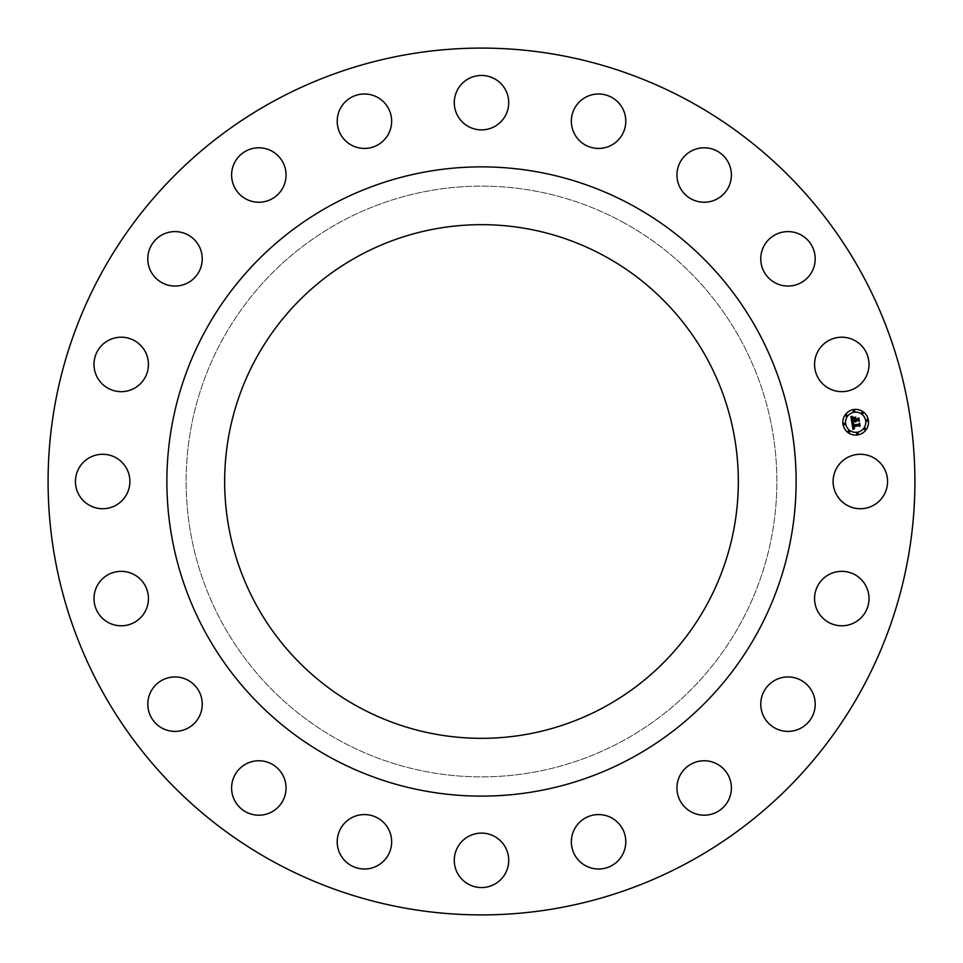 <?xml version="1.0" encoding="UTF-8"?>
<svg xmlns="http://www.w3.org/2000/svg" width="963" height="963" viewBox="0 0 963 963"><rect width="100%" height="100%" fill="white"/><g stroke="black" fill="none" stroke-linecap="round" stroke-linejoin="round"><path stroke-width="0.72" stroke-dasharray="4.82 3.61" d="M836.438 494.549A27.229 27.229 0 0 0 873.381 505.394A27.229 27.229 0 0 0 884.227 468.451A27.229 27.229 0 0 0 847.284 457.606A27.229 27.229 0 0 0 836.438 494.549M273.709 861.849A433.41 433.41 0 0 1 101.151 273.709A433.41 433.41 0 0 1 689.291 101.151A433.41 433.41 0 0 1 861.849 689.291A433.41 433.41 0 0 1 273.709 861.849M623.109 222.297A295.364 295.364 0 0 1 740.703 623.109A295.364 295.364 0 0 1 339.891 740.703A295.364 295.364 0 0 1 222.297 339.891A295.364 295.364 0 0 1 623.109 222.297A295.364 295.364 0 0 1 740.703 623.109A295.364 295.364 0 0 1 339.891 740.703A295.364 295.364 0 0 1 222.297 339.891A295.364 295.364 0 0 1 623.109 222.297M868.542 593.533A27.229 27.229 0 0 1 846.826 625.324A27.229 27.229 0 0 1 815.035 603.596A27.229 27.229 0 0 1 836.763 571.805A27.229 27.229 0 0 1 868.542 593.533M814.987 707.661A27.229 27.229 0 0 1 784.496 731.17A27.229 27.229 0 0 1 760.987 700.691A27.229 27.229 0 0 1 791.466 677.17A27.229 27.229 0 0 1 814.987 707.661M728.774 799.639A27.229 27.229 0 0 1 692.517 812.579A27.229 27.229 0 0 1 679.565 776.322A27.229 27.229 0 0 1 715.834 763.382A27.229 27.229 0 0 1 728.774 799.639M618.366 860.477A27.229 27.229 0 0 1 579.882 861.584A27.229 27.229 0 0 1 578.775 823.1A27.229 27.229 0 0 1 617.259 821.993A27.229 27.229 0 0 1 618.366 860.477M494.549 884.227A27.229 27.229 0 0 1 457.606 873.381A27.229 27.229 0 0 1 468.451 836.438A27.229 27.229 0 0 1 505.394 847.284A27.229 27.229 0 0 1 494.549 884.227M369.467 868.542A27.229 27.229 0 0 1 337.676 846.826A27.229 27.229 0 0 1 359.404 815.035A27.229 27.229 0 0 1 391.195 836.763A27.229 27.229 0 0 1 369.467 868.542M255.339 814.987A27.229 27.229 0 0 1 231.83 784.496A27.229 27.229 0 0 1 262.309 760.987A27.229 27.229 0 0 1 285.83 791.466A27.229 27.229 0 0 1 255.339 814.987M163.361 728.774A27.229 27.229 0 0 1 150.421 692.517A27.229 27.229 0 0 1 186.678 679.565A27.229 27.229 0 0 1 199.618 715.834A27.229 27.229 0 0 1 163.361 728.774M102.523 618.366A27.229 27.229 0 0 1 101.416 579.882A27.229 27.229 0 0 1 139.9 578.775A27.229 27.229 0 0 1 141.007 617.259A27.229 27.229 0 0 1 102.523 618.366M78.773 494.549A27.229 27.229 0 0 1 89.619 457.606A27.229 27.229 0 0 1 126.562 468.451A27.229 27.229 0 0 1 115.716 505.394A27.229 27.229 0 0 1 78.773 494.549M94.458 369.467A27.229 27.229 0 0 1 116.174 337.676A27.229 27.229 0 0 1 147.965 359.404A27.229 27.229 0 0 1 126.237 391.195A27.229 27.229 0 0 1 94.458 369.467M148.013 255.339A27.229 27.229 0 0 1 178.504 231.83A27.229 27.229 0 0 1 202.013 262.309A27.229 27.229 0 0 1 171.534 285.83A27.229 27.229 0 0 1 148.013 255.339M234.226 163.361A27.229 27.229 0 0 1 270.483 150.421A27.229 27.229 0 0 1 283.435 186.678A27.229 27.229 0 0 1 247.166 199.618A27.229 27.229 0 0 1 234.226 163.361M344.634 102.523A27.229 27.229 0 0 1 383.118 101.416A27.229 27.229 0 0 1 384.225 139.9A27.229 27.229 0 0 1 345.741 141.007A27.229 27.229 0 0 1 344.634 102.523M468.451 78.773A27.229 27.229 0 0 1 505.394 89.619A27.229 27.229 0 0 1 494.549 126.562A27.229 27.229 0 0 1 457.606 115.716A27.229 27.229 0 0 1 468.451 78.773M593.533 94.458A27.229 27.229 0 0 1 625.324 116.174A27.229 27.229 0 0 1 603.596 147.965A27.229 27.229 0 0 1 571.805 126.237A27.229 27.229 0 0 1 593.533 94.458M707.661 148.013A27.229 27.229 0 0 1 731.17 178.504A27.229 27.229 0 0 1 700.691 202.013A27.229 27.229 0 0 1 677.17 171.534A27.229 27.229 0 0 1 707.661 148.013M799.639 234.226A27.229 27.229 0 0 1 812.579 270.483A27.229 27.229 0 0 1 776.322 283.435A27.229 27.229 0 0 1 763.382 247.166A27.229 27.229 0 0 1 799.639 234.226M860.477 344.634A27.229 27.229 0 0 1 861.584 383.118A27.229 27.229 0 0 1 823.1 384.225A27.229 27.229 0 0 1 821.993 345.741A27.229 27.229 0 0 1 860.477 344.634M632.342 205.396A314.624 314.624 0 0 1 757.604 632.342A314.624 314.624 0 0 1 330.658 757.604A314.624 314.624 0 0 1 205.396 330.658A314.624 314.624 0 0 1 632.342 205.396M604.632 256.11A256.832 256.832 0 0 1 706.89 604.632A256.832 256.832 0 0 1 358.368 706.89A256.832 256.832 0 0 1 256.11 358.368A256.832 256.832 0 0 1 604.632 256.11M855.252 421.385L855.686 422.071L854.723 421.096L851.798 422.324L850.883 416.57L852.688 417.22L851.87 418.014M852.195 419.134L852.339 419.844L854.482 419.507L853.266 417.93L855.589 417.569L855.024 419.916L858.418 418.64L858.852 421.361L857.985 420.578L855.601 420.951L855.951 421.77L855.505 421.18M851.798 419.338L851.954 420.398L854.554 419.988L852.207 420.012L852.411 417.617L852.183 419.001M851.822 418.098L851.774 419.17M852.977 429.462L851.87 422.829L853.675 423.371L852.809 425.502L858.827 424.623L859.333 423.864L859.73 426.404L858.96 425.73L853.447 426.609L854.578 428.09L853.025 426.669L853.471 428.138L854.566 428.391L852.977 429.462M853.338 417.653L855.794 417.111L853.338 417.653M852.111 422.576L853.892 423.13L852.111 422.576M851.075 416.209L853.001 416.823L851.075 416.209M853.218 423.804L853.194 425.056L858.779 424.177L859.67 423.13L860.128 425.959L859.574 423.455L858.84 424.334L853.074 425.249L853.218 423.804M855.108 418.411L855.409 419.362L857.78 418.989L858.84 417.822L859.345 421.024L858.731 418.147L855.276 419.519L855.108 418.411M853.663 409.552A12.844 12.844 0 0 0 842.986 424.25A12.844 12.844 0 0 0 857.672 434.927A12.844 12.844 0 0 0 868.349 420.229A12.844 12.844 0 0 0 853.663 409.552M857.251 432.231A10.124 10.124 0 0 0 865.665 420.65A10.124 10.124 0 0 0 854.085 412.248A10.124 10.124 0 0 0 845.67 423.816A10.124 10.124 0 0 0 857.251 432.231M844.455 424.803A0.782 0.782 0 0 0 845.105 423.913A0.782 0.782 0 0 0 844.214 423.263A0.782 0.782 0 0 0 843.564 424.153A0.782 0.782 0 0 0 844.455 424.803M854 411.67A0.782 0.782 0 0 0 854.638 410.78A0.782 0.782 0 0 0 853.748 410.13A0.782 0.782 0 0 0 853.11 411.02A0.782 0.782 0 0 0 854 411.67M846.501 416.257A0.782 0.782 0 0 0 847.151 415.366A0.782 0.782 0 0 0 846.26 414.716A0.782 0.782 0 0 0 845.61 415.607A0.782 0.782 0 0 0 846.501 416.257M867.133 421.216A0.782 0.782 0 0 0 867.771 420.325A0.782 0.782 0 0 0 866.881 419.675A0.782 0.782 0 0 0 866.243 420.566A0.782 0.782 0 0 0 867.133 421.216M862.535 413.717A0.782 0.782 0 0 0 863.185 412.826A0.782 0.782 0 0 0 862.294 412.176A0.782 0.782 0 0 0 861.644 413.067A0.782 0.782 0 0 0 862.535 413.717M857.347 432.808A0.782 0.782 0 0 0 856.697 433.699A0.782 0.782 0 0 0 857.588 434.349A0.782 0.782 0 0 0 858.238 433.458A0.782 0.782 0 0 0 857.347 432.808M848.8 430.762A0.782 0.782 0 0 0 848.15 431.641A0.782 0.782 0 0 0 849.041 432.291A0.782 0.782 0 0 0 849.691 431.4A0.782 0.782 0 0 0 848.8 430.762M864.834 428.222A0.782 0.782 0 0 0 864.184 429.113A0.782 0.782 0 0 0 865.075 429.751A0.782 0.782 0 0 0 865.725 428.86A0.782 0.782 0 0 0 864.834 428.222"/><path stroke-width="1.44" d="M836.438 494.549A27.229 27.229 0 0 0 873.381 505.394A27.229 27.229 0 0 0 884.227 468.451A27.229 27.229 0 0 0 847.284 457.606A27.229 27.229 0 0 0 836.438 494.549M273.709 861.849A433.41 433.41 0 0 1 101.151 273.709A433.41 433.41 0 0 1 689.291 101.151A433.41 433.41 0 0 1 861.849 689.291A433.41 433.41 0 0 1 273.709 861.849M632.342 205.396A314.624 314.624 0 0 1 757.604 632.342A314.624 314.624 0 0 1 330.658 757.604A314.624 314.624 0 0 1 205.396 330.658A314.624 314.624 0 0 1 632.342 205.396M358.368 706.89A256.832 256.832 0 0 1 256.11 358.368A256.832 256.832 0 0 1 604.632 256.11A256.832 256.832 0 0 1 706.89 604.632A256.832 256.832 0 0 1 358.368 706.89M815.035 603.596A27.229 27.229 0 0 0 846.826 625.324A27.229 27.229 0 0 0 868.542 593.533A27.229 27.229 0 0 0 836.763 571.805A27.229 27.229 0 0 0 815.035 603.596M760.987 700.691A27.229 27.229 0 0 0 784.496 731.17A27.229 27.229 0 0 0 814.987 707.661A27.229 27.229 0 0 0 791.466 677.17A27.229 27.229 0 0 0 760.987 700.691M679.565 776.322A27.229 27.229 0 0 0 692.517 812.579A27.229 27.229 0 0 0 728.774 799.639A27.229 27.229 0 0 0 715.834 763.382A27.229 27.229 0 0 0 679.565 776.322M578.775 823.1A27.229 27.229 0 0 0 579.882 861.584A27.229 27.229 0 0 0 618.366 860.477A27.229 27.229 0 0 0 617.259 821.993A27.229 27.229 0 0 0 578.775 823.1M468.451 836.438A27.229 27.229 0 0 0 457.606 873.381A27.229 27.229 0 0 0 494.549 884.227A27.229 27.229 0 0 0 505.394 847.284A27.229 27.229 0 0 0 468.451 836.438M359.404 815.035A27.229 27.229 0 0 0 337.676 846.826A27.229 27.229 0 0 0 369.467 868.542A27.229 27.229 0 0 0 391.195 836.763A27.229 27.229 0 0 0 359.404 815.035M262.309 760.987A27.229 27.229 0 0 0 231.83 784.496A27.229 27.229 0 0 0 255.339 814.987A27.229 27.229 0 0 0 285.83 791.466A27.229 27.229 0 0 0 262.309 760.987M186.678 679.565A27.229 27.229 0 0 0 150.421 692.517A27.229 27.229 0 0 0 163.361 728.774A27.229 27.229 0 0 0 199.618 715.834A27.229 27.229 0 0 0 186.678 679.565M139.9 578.775A27.229 27.229 0 0 0 101.416 579.882A27.229 27.229 0 0 0 102.523 618.366A27.229 27.229 0 0 0 141.007 617.259A27.229 27.229 0 0 0 139.9 578.775M126.562 468.451A27.229 27.229 0 0 0 89.619 457.606A27.229 27.229 0 0 0 78.773 494.549A27.229 27.229 0 0 0 115.716 505.394A27.229 27.229 0 0 0 126.562 468.451M147.965 359.404A27.229 27.229 0 0 0 116.174 337.676A27.229 27.229 0 0 0 94.458 369.467A27.229 27.229 0 0 0 126.237 391.195A27.229 27.229 0 0 0 147.965 359.404M202.013 262.309A27.229 27.229 0 0 0 178.504 231.83A27.229 27.229 0 0 0 148.013 255.339A27.229 27.229 0 0 0 171.534 285.83A27.229 27.229 0 0 0 202.013 262.309M283.435 186.678A27.229 27.229 0 0 0 270.483 150.421A27.229 27.229 0 0 0 234.226 163.361A27.229 27.229 0 0 0 247.166 199.618A27.229 27.229 0 0 0 283.435 186.678M384.225 139.9A27.229 27.229 0 0 0 383.118 101.416A27.229 27.229 0 0 0 344.634 102.523A27.229 27.229 0 0 0 345.741 141.007A27.229 27.229 0 0 0 384.225 139.9M494.549 126.562A27.229 27.229 0 0 0 505.394 89.619A27.229 27.229 0 0 0 468.451 78.773A27.229 27.229 0 0 0 457.606 115.716A27.229 27.229 0 0 0 494.549 126.562M603.596 147.965A27.229 27.229 0 0 0 625.324 116.174A27.229 27.229 0 0 0 593.533 94.458A27.229 27.229 0 0 0 571.805 126.237A27.229 27.229 0 0 0 603.596 147.965M700.691 202.013A27.229 27.229 0 0 0 731.17 178.504A27.229 27.229 0 0 0 707.661 148.013A27.229 27.229 0 0 0 677.17 171.534A27.229 27.229 0 0 0 700.691 202.013M776.322 283.435A27.229 27.229 0 0 0 812.579 270.483A27.229 27.229 0 0 0 799.639 234.226A27.229 27.229 0 0 0 763.382 247.166A27.229 27.229 0 0 0 776.322 283.435M823.1 384.225A27.229 27.229 0 0 0 861.584 383.118A27.229 27.229 0 0 0 860.477 344.634A27.229 27.229 0 0 0 821.993 345.741A27.229 27.229 0 0 0 823.1 384.225M853.663 409.552A12.844 12.844 0 0 1 868.349 420.229A12.844 12.844 0 0 1 857.672 434.927A12.844 12.844 0 0 1 842.986 424.25A12.844 12.844 0 0 1 853.663 409.552M854.085 412.248A10.124 10.124 0 0 1 865.665 420.65A10.124 10.124 0 0 1 857.251 432.231A10.124 10.124 0 0 1 845.67 423.816A10.124 10.124 0 0 1 854.085 412.248M851.954 422.865L853.675 423.371L852.809 425.502L858.827 424.623L859.333 423.864L859.73 426.404L858.96 425.73L853.447 426.609L854.578 428.09L853.025 426.669L853.471 428.138L854.566 428.391L852.977 429.462L851.954 422.865M852.279 422.492L853.892 423.13L852.279 422.492M853.23 423.864L853.194 425.056L858.779 424.177L859.67 423.13L860.128 425.959L859.574 423.455L858.84 424.334L853.074 425.249L853.23 423.864M850.883 416.57L852.688 417.22L851.774 418.267L851.954 420.398L854.554 419.988L852.207 420.012L852.303 417.701L852.339 419.844L854.482 419.507L853.266 417.93L855.589 417.569L855.024 419.916L858.418 418.64L858.852 421.361L857.985 420.578L855.601 420.951L855.951 421.77L855.192 421.024L855.686 422.071L854.723 421.096L851.798 422.324L850.883 416.57M851.364 416.221L852.953 416.955L851.364 416.221M855.794 417.111L853.338 417.653L855.794 417.111M855.409 419.362L857.78 418.989L858.84 417.822L859.345 421.024L858.731 418.147L855.276 419.519L855.228 418.219L855.409 419.362M844.214 423.263A0.782 0.782 0 0 1 845.105 423.913A0.782 0.782 0 0 1 844.455 424.803A0.782 0.782 0 0 1 843.564 424.153A0.782 0.782 0 0 1 844.214 423.263M853.748 410.13A0.782 0.782 0 0 1 854.638 410.78A0.782 0.782 0 0 1 854 411.67A0.782 0.782 0 0 1 853.11 411.02A0.782 0.782 0 0 1 853.748 410.13M846.26 414.716A0.782 0.782 0 0 1 847.151 415.366A0.782 0.782 0 0 1 846.501 416.257A0.782 0.782 0 0 1 845.61 415.607A0.782 0.782 0 0 1 846.26 414.716M866.881 419.675A0.782 0.782 0 0 1 867.771 420.325A0.782 0.782 0 0 1 867.133 421.216A0.782 0.782 0 0 1 866.243 420.566A0.782 0.782 0 0 1 866.881 419.675M862.294 412.176A0.782 0.782 0 0 1 863.185 412.826A0.782 0.782 0 0 1 862.535 413.717A0.782 0.782 0 0 1 861.644 413.067A0.782 0.782 0 0 1 862.294 412.176M857.588 434.349A0.782 0.782 0 0 1 856.697 433.699A0.782 0.782 0 0 1 857.347 432.808A0.782 0.782 0 0 1 858.238 433.458A0.782 0.782 0 0 1 857.588 434.349M849.041 432.291A0.782 0.782 0 0 1 848.15 431.641A0.782 0.782 0 0 1 848.8 430.762A0.782 0.782 0 0 1 849.691 431.4A0.782 0.782 0 0 1 849.041 432.291M865.075 429.751A0.782 0.782 0 0 1 864.184 429.113A0.782 0.782 0 0 1 864.834 428.222A0.782 0.782 0 0 1 865.725 428.86A0.782 0.782 0 0 1 865.075 429.751"/></g></svg>
